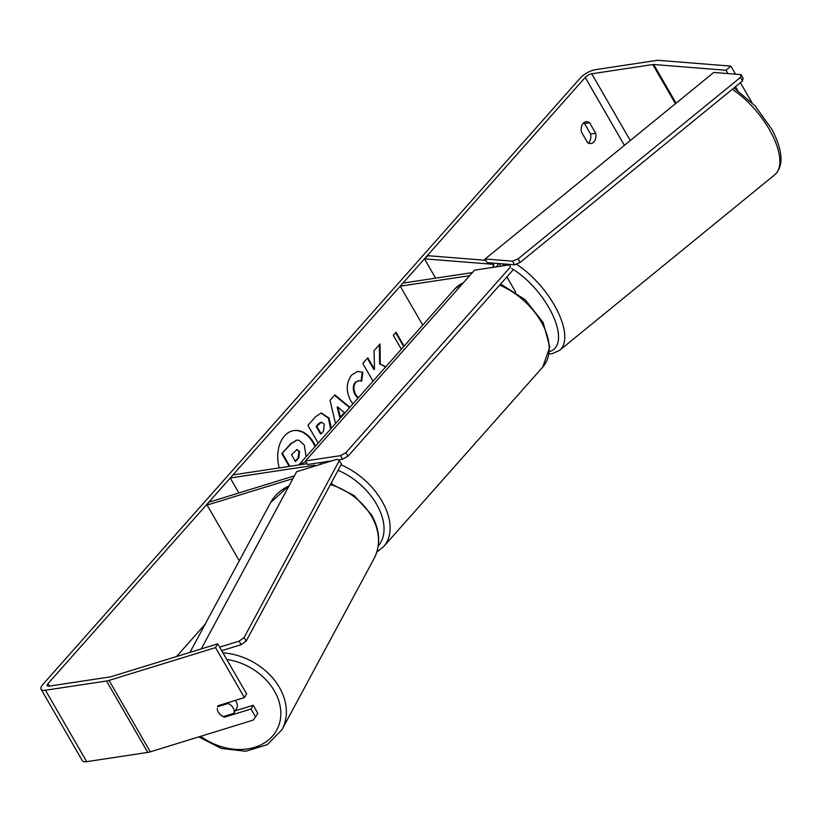 <?xml version="1.0" encoding="UTF-8"?>
<svg xmlns="http://www.w3.org/2000/svg" width="822" height="822" viewBox="0 0 822 822"><rect width="100%" height="100%" fill="white"/><g stroke="black" fill="none" stroke-linecap="round" stroke-linejoin="round"><path stroke-width="1.23" d="M239.274 560.809L207.103 505.068L292.951 478.63M307.079 463.7L232.975 474.911L230.252 477.983L313.696 465.365A5.302 1.921 -30 0 1 315.566 465.786A5.302 1.921 -30 0 1 315.597 465.858M320.303 464.409A10.614 3.843 -30 0 0 320.159 463.135A10.614 3.843 -30 0 0 319.737 462.673M238.894 492.964L230.252 477.983M294.44 475.846L208.747 502.252L207.103 505.068M435.609 278.155L424.45 258.827L428.077 255.714L485.894 260.317M469.67 275.668L400.222 286.169L402.955 283.097L472.403 272.596M422.724 325.132L400.222 286.169M498.43 263.523A10.614 3.843 150 0 1 496.159 266.893M424.45 258.827L492.748 264.273A5.302 1.921 150 0 1 493.724 264.746A5.302 1.921 150 0 1 492.286 267.479M315.463 446.161A29.828 20.437 81.4 0 0 293.937 430.553A29.828 20.437 81.4 0 0 284.494 435.958A29.828 20.437 81.4 0 0 279.203 467.913M217.738 643.842L215.539 647.613L244.401 697.601L246.6 693.83L217.738 643.842L111.247 676.65A5.302 1.921 150 0 1 110.158 676.907L49.094 686.144A5.302 1.921 150 0 1 47.224 685.712A5.302 1.921 150 0 1 48.005 683.637L585.202 77.443A5.302 1.921 150 0 1 591.748 73.785L652.812 64.548A5.302 1.921 150 0 1 653.706 64.506L726.011 70.271L730.85 66.109L658.535 60.345A12.381 4.48 150 0 0 656.449 60.448L595.385 69.685A12.381 4.48 150 0 0 580.106 78.213L42.908 684.407A12.381 4.48 150 0 0 41.1 689.257L82.334 760.669A12.381 4.48 150 0 0 86.69 761.655L45.457 690.244A12.381 4.48 150 0 1 41.1 689.257M176.545 656.531L205.079 624.33M385.806 366.787L380.247 364.012L380.031 343.956L374.061 350.696L374.493 369.355L367.804 357.765L362.769 363.447L373.024 381.213M335.52 423.536L330.033 400.345L334.862 394.899L349.915 407.291M595.673 133.277L589.6 122.766A8.847 6.062 81.4 0 0 585.983 121.748A8.847 6.062 81.4 0 0 583.178 123.351A8.847 6.062 81.4 0 0 581.421 131.993L587.483 142.504A8.847 6.062 81.4 0 0 591.1 143.521A8.847 6.062 81.4 0 0 595.673 133.277L590.576 134.048L584.504 123.536A8.847 6.062 81.4 0 0 583.558 122.961M401.362 349.237L393.296 335.273L396.019 332.201L404.085 346.165M318.186 443.099L307.921 425.334L315.72 416.538L321.31 413.014L329.067 418.049L331.338 428.262M352.895 403.921L350.655 400.704C345.836 391.087 346.175 382.538 351.662 375.038L357.621 371.39L362.81 372.284L361.69 381.182L358.546 380.689L355.782 382.312C353.316 385.816 353.316 389.967 355.803 394.755L358.3 397.827M589.6 122.766L584.504 123.536M588.429 143.079A8.847 6.062 81.4 0 0 590.576 134.048M215.539 647.613L109.049 680.411A12.381 4.48 150 0 1 106.531 681.006L45.457 690.244M255.58 716.959L257.779 713.198L253.197 705.266L250.998 709.026L255.58 716.959L253.104 720.154L150.282 751.832A12.381 4.48 150 0 1 147.755 752.428L86.69 761.655M751.873 102.524L740.417 82.683M735.505 74.186L730.85 66.109M737.55 90.245L735.495 86.69M727.922 73.579L726.011 70.271M235.287 710.773L253.197 705.266M217.306 708.554A8.847 6.966 -149.8 0 0 218.385 712.345A8.847 6.966 -149.8 0 0 224.612 717.154L250.998 709.026M225.3 715.972L224.612 717.154M244.401 697.601L218.015 705.728A8.847 6.966 -149.8 0 0 217.583 706.725L228.043 703.498A8.847 6.884 -151.7 0 1 233.078 707.763A8.847 6.884 -151.7 0 1 233.921 713.321L236.284 708.924A8.847 6.884 -151.7 0 1 235.904 709.818A8.847 6.884 -151.7 0 1 235.369 710.619M315.011 446.675A29.828 20.437 81.4 0 0 293.618 430.605M289.21 466.403L281.843 453.641L290.464 443.921L296.434 440.202M281.843 453.641L291.101 443.829L296.752 440.14L298.828 440.243L304.335 445.164L306.082 456.755M289.847 466.31L282.48 453.549M403.664 346.637L395.598 332.674M334.544 395.259L349.597 407.65M337.791 406.993L337.154 407.085L339.774 417.463L344.469 412.788L337.791 406.993L340.411 417.36M320.991 413.076L328.481 418.234L330.588 429.094M321.063 422.272L318.525 423.731L316.162 426.392L320.529 433.944L321.166 433.852L323.549 431.149L324.248 424.101L321.381 422.2L316.799 426.299L321.166 433.852M316.162 426.392L316.799 426.299M385.549 367.074L380.247 364.012M379.61 364.105L379.404 344.675M367.383 358.238L373.856 369.448L374.493 369.355M357.303 371.452L362.81 372.284M362.183 372.387L361.084 380.966M358.238 380.75L355.145 382.415C352.679 385.919 352.679 390.06 355.166 394.858L357.991 398.177M299.547 451.381L296.927 449.603L291.502 454.72L295.468 461.594L298.797 457.833L299.547 451.381L296.608 449.685M295.242 461.214L298.16 457.926L298.91 451.483M305.486 460.947L340.524 455.645L345.98 452.603L510.503 266.945L509.589 264.859L474.551 270.161L305.486 460.947L307.551 464.512L331.924 460.834M338.109 459.899L342.589 459.221L340.524 455.645M509.589 264.859L510.503 266.945M345.98 452.603L348.045 456.169L512.568 270.52M348.045 456.169L342.589 459.221M485.165 258.992L713.743 72.449L741.115 74.627L740.53 77.33L518.096 258.858L512.538 261.17L514.521 264.807L487.148 262.629L485.165 258.992L512.538 261.17M740.53 77.33L742.513 80.967L743.098 78.265L741.115 74.627M742.513 80.967L520.079 262.495L518.096 258.858M514.521 264.807L520.079 262.495M235.904 709.818L236.695 708.348A8.847 6.884 -151.7 0 0 236.233 701.896A8.847 6.884 -151.7 0 0 235.164 700.447M218.416 712.284A8.847 6.884 -151.7 0 0 223.45 716.548L233.921 713.321M228.598 702.471L228.043 703.498M219.638 647.15L239.068 641.17L244.042 637.595L339.342 460.587L336.989 459.272L296.68 471.684L201.267 648.918M221.683 650.675L241.165 644.674L239.068 641.17M244.042 637.595L246.138 641.098L341.438 464.091L339.342 460.587M246.138 641.098L241.165 644.674M314.23 466.28L313.696 465.365M493.642 265.825L492.748 264.273M732.31 89.3A58.814 26.037 50.8 0 1 770.646 131.849A58.814 26.037 50.8 0 1 774.745 174.778L559.69 350.285A58.814 26.037 -129.2 0 0 555.59 307.356A58.814 26.037 -129.2 0 0 516.185 264.119M501.266 263.749A54.396 24.085 50.8 0 1 505.736 265.444M511.695 268.527A54.396 24.085 50.8 0 1 550.031 309.668A54.396 24.085 50.8 0 1 549.507 351.528M49.412 686.093L48.005 683.637M624.412 145.35L585.202 77.443M676.054 103.202L653.706 64.506M675.427 103.716L652.812 64.548M630.289 140.552L591.748 73.785M150.282 751.832L109.049 680.411M147.755 752.428L106.531 681.006M290.464 443.921L291.101 443.829M328.481 418.234L329.119 418.131M328.43 418.151L329.067 418.049M318.525 423.731L319.162 423.628M355.145 382.415L355.782 382.312M355.166 394.858L355.803 394.755M355.217 394.94L355.854 394.837M298.859 451.401L299.496 451.299M298.16 457.926L298.797 457.833M329.971 461.121A58.814 37.185 41.5 0 1 330.526 461.255M341.048 464.82A58.814 37.185 41.5 0 1 383.648 546.589L376.846 552.096M378.264 546.003A54.396 34.39 -138.5 0 0 338.068 470.348M383.648 546.589L542.726 367.095A58.814 37.185 -138.5 0 0 499.632 285.111M463.31 282.85A58.814 37.185 -138.5 0 0 454.679 289.067L298.818 464.944M299.876 464.79A58.814 37.185 41.5 0 1 305.918 461.687M222.926 652.843A58.814 45.775 28.3 0 1 278.966 686.689A58.814 45.775 28.3 0 1 282.008 729.587L267.397 744.64L245.809 751.267L221.426 748.462L198.719 736.913M200.702 736.296A54.396 42.333 -151.7 0 0 264.612 742.8A54.396 42.333 -151.7 0 0 273.983 690.264A54.396 42.333 -151.7 0 0 226.749 659.45M282.008 729.587L374.144 558.446A58.814 45.775 -151.7 0 0 371.102 515.548A58.814 45.775 -151.7 0 0 330.413 484.569M288.995 485.977A58.814 45.775 -151.7 0 0 270.572 502.684L189.964 652.401M332.304 484.168L331.441 482.668M320.806 464.255L320.159 463.135M499.18 263.585L500.69 266.205M506.886 276.932L515.692 292.19M734.025 87.892L755.079 105.915L772.043 129.537C783.006 151.104 783.9 166.188 774.745 174.778M485.268 259.177L484.168 260.184M549.117 353.943L552.487 353.583L559.69 350.285M296.115 440.243L296.752 440.14M321.381 422.2L320.744 422.292M358.546 380.689L357.909 380.781M542.726 367.095L549.784 346.987L543.157 322.584L525.217 299.732L500.619 284.001M454.679 289.067L463.68 282.439M374.144 558.446C381.048 544.493 380.072 529.82 371.225 514.408L354.179 495.604L330.865 483.726M270.572 502.684L289.252 485.494"/></g></svg>

